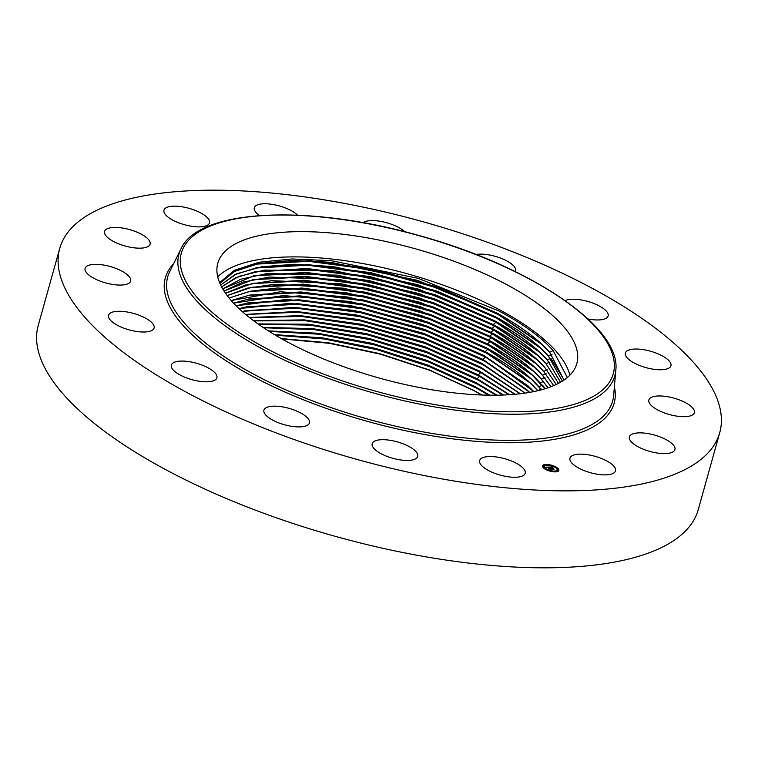 <?xml version="1.0" encoding="UTF-8"?>
<svg xmlns="http://www.w3.org/2000/svg" width="758" height="758" viewBox="0 0 758 758"><rect width="100%" height="100%" fill="white"/><g stroke="black" fill="none" stroke-linecap="round" stroke-linejoin="round"><path stroke-width="1.14" d="M569.845 375.201A186.383 67.102 15.6 0 0 500.82 310.496A186.383 67.102 15.6 0 0 217.726 276.888M219.583 282.601L234.402 270.293L259.046 262.24L292.01 258.971L331.218 260.686L418.302 278.366L498.916 310.979C518.965 321.724 535.044 332.828 547.153 344.293L553.15 350.566L567.344 377.512M286.751 341.602A186.383 67.102 -164.4 0 1 217.792 263.301A186.383 67.102 -164.4 0 1 326.13 232.602A186.383 67.102 -164.4 0 1 507.869 285.245A186.383 67.102 -164.4 0 1 576.829 363.546A186.383 67.102 -164.4 0 1 468.482 394.245A186.383 67.102 -164.4 0 1 286.751 341.602M219.896 283.35L234.667 271.288L259.132 263.481L291.783 260.411L330.592 262.277L417.203 280.271L496.736 312.969C520.083 325.713 537.716 338.798 549.654 352.205L563.99 380.061M219.905 283.378L234.165 271.591L257.616 263.831L309.103 260.714L372.112 268.834L438.029 287.197L496.717 313.026L541.136 343.63L549.635 352.252L563.971 380.071M256.147 264.135L308.696 261.33L372.604 269.801L438.835 288.381L498.129 314.513L542.245 344.653M220.654 285.008L236.638 273.799L261.775 266.75L294.549 264.277L333.018 266.56L418.009 284.743L495.58 316.835C518.927 329.578 536.55 342.644 548.46 356.042L562.389 381.113M562.36 381.132L548.441 356.099L539.952 347.467L495.571 316.891L436.911 291.081L371.05 272.728L308.089 264.618L256.64 267.735L234.828 274.68L220.663 285.036M255.171 268.038L307.682 265.234L371.534 273.704L437.717 292.275L496.973 318.379L541.06 348.5M221.582 286.865L238.647 276.462L264.324 270.113L335.226 270.852L418.587 289.158L494.424 320.71C517.667 333.359 535.271 346.425 547.267 359.879L560.541 382.221M560.513 382.24L547.248 359.936L538.758 351.314L494.415 320.757L435.803 294.966L369.989 276.632L307.075 268.522L255.664 271.639L235.473 277.835L221.601 286.894M547.267 359.879L550.829 358.307L563.914 379.606M254.195 271.942L306.668 269.147L370.473 277.608L436.608 296.16L495.827 322.254L539.857 352.337M222.7 288.874L240.731 279.238L266.873 273.553L337.348 275.163L419.108 293.564L493.278 324.576C516.568 337.291 534.163 350.338 546.073 363.726L558.475 383.359L546.054 363.774L537.574 355.161L493.259 324.632L434.694 298.851L368.928 280.536L306.061 272.435L254.688 275.542L222.719 288.902M253.219 275.846L305.654 273.051L369.411 281.502L435.499 300.045L494.671 326.12L538.673 356.184M224.008 291.006L242.911 282.109L269.441 277.068L339.442 279.484L419.591 297.96L492.122 328.441C515.393 341.157 532.978 354.194 544.879 367.564L556.192 384.495L544.86 367.611L536.389 359.008L492.103 328.498L433.585 302.745L367.867 284.44L305.038 276.338L253.712 279.446L224.027 291.034M252.243 279.749L304.64 276.954L368.35 285.406L434.391 303.939L493.515 329.986L537.488 360.031M547.248 369.819L543.685 371.401L553.691 385.614L543.666 371.458L535.205 362.855L490.957 332.364L432.477 306.63L366.806 288.334L304.024 280.242L252.736 283.35L225.524 293.28M543.685 371.401C531.822 358.041 514.246 345.013 490.966 332.317L419.923 302.309L341.498 283.833L272.094 280.649L245.213 285.065L225.496 293.251M251.268 283.663L303.626 280.867L367.289 289.31L433.282 307.824L492.359 333.861L536.313 363.887M550.943 386.732L542.472 375.295L534.011 366.701L489.801 336.23L431.359 310.515L365.744 292.237L303.011 284.155L251.76 287.254L227.22 295.62M490.957 332.364L492.359 333.861L489.81 336.182L420.387 306.715L343.545 288.201L274.775 284.288L247.629 288.116L227.192 295.592M550.981 386.713L542.491 375.238C530.609 361.888 513.052 348.87 489.81 336.182M250.292 287.566L302.613 284.771L366.228 293.204L432.174 311.709L491.203 337.727L535.11 367.725M548.043 387.783L541.297 379.085C529.425 365.744 511.877 352.726 488.664 340.048L420.851 311.121L345.601 292.588L277.532 287.983L250.187 291.233L229.096 298.017L250.784 291.157L301.997 288.059L364.683 296.141L430.25 314.409L488.645 340.105L532.827 370.548L541.278 379.133L547.996 387.793M249.306 291.47L301.599 288.675L365.166 297.108L431.056 315.593L490.056 341.593L533.926 371.572M544.869 388.807L540.103 382.923C528.241 369.591 510.712 356.592 487.508 343.924L421.306 315.536L347.676 297.003L280.394 291.745L231.218 300.538L249.808 295.061L300.983 291.963L363.622 300.035L429.142 318.294L487.489 343.971L531.642 374.395L544.831 388.826M248.33 295.374L300.575 292.588L364.105 301.011L429.947 319.488L488.901 345.468L532.741 375.418M541.468 389.783L538.91 386.76C527.056 373.438 509.537 360.448 486.352 347.789L421.78 319.952L349.789 301.457L283.35 295.563L233.568 303.134M538.91 386.76L542.472 385.178L545.39 388.646M541.42 389.801L530.448 378.242L486.333 347.837L428.033 322.178L362.561 303.939L299.969 295.876L248.832 298.974L233.597 303.172M247.354 299.277L299.562 296.492L363.044 304.915L428.839 323.372L487.745 349.334L531.538 379.256M537.81 390.711L537.716 390.597C525.862 377.294 508.353 364.304 485.196 351.655L422.263 324.386L351.949 305.929L286.439 299.438L236.155 305.825M537.716 390.597L541.278 389.025L541.856 389.678M537.763 390.721L529.264 382.079L485.186 351.712L426.925 326.073L361.5 307.843L298.955 299.78L247.847 302.878L236.193 305.853M246.378 303.181L298.548 300.395L361.983 308.809L427.73 327.257L486.589 353.2L530.363 383.112M533.897 391.573L484.04 355.521L422.756 328.83L354.166 310.448L289.66 303.389L239.007 308.591M533.84 391.583L528.08 385.926L484.03 355.578L425.806 329.957L360.438 311.746L297.941 303.683L246.871 306.782L239.045 308.629M245.403 307.085L297.534 304.309L360.922 312.713L426.621 331.151L485.442 357.065L529.188 386.968M484.03 355.578L485.442 357.065L482.893 359.396L423.286 333.283L356.45 314.996L293.024 307.397L242.134 311.453M529.634 392.379L526.886 389.773L482.874 359.444L424.698 333.842L359.377 315.641L296.918 307.596L245.895 310.685L242.181 311.491M482.893 359.396L529.7 392.369M244.427 310.988L296.52 308.212L359.861 316.617L425.503 335.036L484.286 360.941L527.985 390.796M525.19 393.089L481.737 363.262L423.836 337.765L358.809 319.592L296.558 311.481L245.564 314.409M525.123 393.099L481.718 363.319L423.845 337.822L358.837 319.649L296.615 311.529L245.611 314.447M245.658 314.494L297.723 312.239L360.448 320.861L425.191 339.205L483.13 364.806L525.067 393.108M520.358 393.724L480.581 367.128L424.423 342.256L361.263 324.234L300.291 315.631L249.316 317.469M520.291 393.734L480.563 367.185L424.433 342.322L361.301 324.291L300.339 315.688L249.373 317.507M249.524 317.63L301.476 316.437L362.883 325.514L425.759 343.696L481.974 368.672L520.092 393.753M515.165 394.264L479.426 371.003L425.058 346.776L363.831 328.925L304.223 319.876L253.428 320.634M515.089 394.264L479.416 371.05L425.067 346.832L363.868 328.991L304.28 319.933L253.485 320.672M253.759 320.88L305.446 320.729L365.441 330.223L426.384 348.216L480.818 372.548L514.758 394.302M509.565 394.7L478.279 374.869L425.74 351.324L366.531 333.672L308.402 324.216L257.938 323.912M509.49 394.7L478.26 374.916L425.75 351.38L366.569 333.738L308.459 324.272L258.004 323.96M258.402 324.234L309.671 325.116L368.142 334.998L427.067 352.764L479.672 376.413L509.006 394.729M479.672 376.413L477.123 378.735L426.489 355.9L369.383 338.494L312.855 328.65L262.903 327.323M503.435 395.013L477.104 378.792L426.498 355.957L369.421 338.561L312.912 328.716L262.969 327.371M477.123 378.735L503.52 395.013M263.509 327.731L314.191 329.607L371.003 339.84L427.815 357.35L478.516 380.279L502.791 395.032M496.964 395.183L475.967 382.61L427.313 360.514L372.424 343.402L317.63 333.217L268.37 330.886M496.869 395.183L475.948 382.657L427.322 360.581L372.472 343.469L317.697 333.274L268.446 330.933M269.147 331.379L319.052 334.221L374.054 344.767L428.64 361.973L477.36 384.154L496.045 395.193M489.801 395.193L474.811 386.476L428.232 365.176L375.693 348.396L322.794 337.907L274.443 334.619M489.706 395.193L474.802 386.523L428.242 365.242L375.741 348.462L322.861 337.973L274.529 334.676M275.41 335.197L324.32 338.978L377.342 349.789L429.578 366.645L476.204 388.02L488.683 395.174M481.927 395.003L473.655 390.342L429.265 369.895L379.237 353.512L328.422 342.777L281.237 338.561M481.813 394.994L473.646 390.398L429.284 369.961L379.284 353.579L328.508 342.843L281.332 338.618M719.74 432.657L698.251 509.622A342.616 123.346 -164.4 0 1 336.969 536.806A342.616 123.346 -164.4 0 1 37.9 326.707A342.616 123.346 -164.4 0 1 38.26 325.343L59.749 248.378A342.616 123.346 -164.4 0 1 421.031 221.194A342.616 123.346 -164.4 0 1 720.1 431.293A342.616 123.346 -164.4 0 1 719.74 432.657A342.616 123.346 -164.4 0 1 358.458 459.841A342.616 123.346 -164.4 0 1 59.389 249.733A342.616 123.346 -164.4 0 1 59.749 248.378M481.681 394.994L473.816 390.578L429.682 370.311L380.099 354.081L329.37 343.308L281.862 338.911M504.458 458.637A23.64 8.509 -164.4 0 1 525.199 473.257A23.64 8.509 -164.4 0 1 500.403 475.171A23.64 8.509 -164.4 0 1 479.662 460.542A23.64 8.509 -164.4 0 1 504.458 458.637M363.139 222.7A23.64 8.509 -164.4 0 1 395.126 225.732A23.64 8.509 -164.4 0 1 404.763 231.73M304.252 415.119A23.64 8.509 -164.4 0 1 309.472 422.888A23.64 8.509 -164.4 0 1 293.422 426.555A23.64 8.509 -164.4 0 1 269.147 417.952A23.64 8.509 -164.4 0 1 263.926 410.173A23.64 8.509 -164.4 0 1 279.977 406.515A23.64 8.509 -164.4 0 1 304.252 415.119M476.005 254.48A23.64 8.509 -164.4 0 1 510.342 263.083A23.64 8.509 -164.4 0 1 515.563 270.852A23.64 8.509 -164.4 0 1 515.241 271.601M215.964 374.064A23.64 8.509 -164.4 0 1 216.892 377.797A23.64 8.509 -164.4 0 1 196.455 380.743A23.64 8.509 -164.4 0 1 172.293 368.814A23.64 8.509 -164.4 0 1 171.355 365.081A23.64 8.509 -164.4 0 1 191.802 362.135A23.64 8.509 -164.4 0 1 215.964 374.064M565.136 300.613A23.64 8.509 -164.4 0 1 587.45 301.343A23.64 8.509 -164.4 0 1 607.196 312.211A23.64 8.509 -164.4 0 1 608.134 315.953A23.64 8.509 -164.4 0 1 587.971 318.957M154.13 327.901A23.64 8.509 -164.4 0 1 154.101 327.996A23.64 8.509 -164.4 0 1 129.173 329.872A23.64 8.509 -164.4 0 1 108.536 315.375A23.64 8.509 -164.4 0 1 108.565 315.281A23.64 8.509 -164.4 0 1 133.493 313.405A23.64 8.509 -164.4 0 1 154.13 327.901M625.359 353.133A23.64 8.509 -164.4 0 1 625.388 353.038A23.64 8.509 -164.4 0 1 650.317 351.162A23.64 8.509 -164.4 0 1 670.953 365.659A23.64 8.509 -164.4 0 1 670.925 365.754A23.64 8.509 -164.4 0 1 645.996 367.63A23.64 8.509 -164.4 0 1 625.359 353.133M128.168 283.653A23.64 8.509 -164.4 0 1 101.316 281.55A23.64 8.509 -164.4 0 1 85.114 268.351A23.64 8.509 -164.4 0 1 87.596 265.755A23.64 8.509 -164.4 0 1 114.439 267.858A23.64 8.509 -164.4 0 1 130.651 281.066A23.64 8.509 -164.4 0 1 128.168 283.653M651.33 397.372A23.64 8.509 -164.4 0 1 678.173 399.485A23.64 8.509 -164.4 0 1 694.375 412.684A23.64 8.509 -164.4 0 1 691.893 415.28A23.64 8.509 -164.4 0 1 665.05 413.167A23.64 8.509 -164.4 0 1 648.839 399.968A23.64 8.509 -164.4 0 1 651.33 397.372M142.021 248.074A23.64 8.509 -164.4 0 1 116.628 242.986A23.64 8.509 -164.4 0 1 104.566 231.436A23.64 8.509 -164.4 0 1 112.658 227.523A23.64 8.509 -164.4 0 1 138.051 232.602A23.64 8.509 -164.4 0 1 150.112 244.152A23.64 8.509 -164.4 0 1 142.021 248.074M637.469 432.96A23.64 8.509 -164.4 0 1 662.862 438.048A23.64 8.509 -164.4 0 1 674.923 449.589A23.64 8.509 -164.4 0 1 666.832 453.511A23.64 8.509 -164.4 0 1 641.439 448.423A23.64 8.509 -164.4 0 1 629.377 436.883A23.64 8.509 -164.4 0 1 637.469 432.96M193.593 226.557A23.64 8.509 -164.4 0 1 163.974 210.165A23.64 8.509 -164.4 0 1 179.902 206.489A23.64 8.509 -164.4 0 1 209.521 222.88A23.64 8.509 -164.4 0 1 193.593 226.557M585.896 454.468A23.64 8.509 -164.4 0 1 615.515 470.87A23.64 8.509 -164.4 0 1 599.587 474.546A23.64 8.509 -164.4 0 1 569.969 458.154A23.64 8.509 -164.4 0 1 585.896 454.468M259.568 215.585A23.64 8.509 -164.4 0 1 254.29 207.768A23.64 8.509 -164.4 0 1 279.086 205.863A23.64 8.509 -164.4 0 1 297.581 215.177M405.558 444.813A23.64 8.509 -164.4 0 1 417.734 456.411A23.64 8.509 -164.4 0 1 384.363 455.302A23.64 8.509 -164.4 0 1 372.187 443.695A23.64 8.509 -164.4 0 1 405.558 444.813M543.941 468.34A8.48 3.051 -164.4 0 1 542.51 465.876A8.48 3.051 -164.4 0 1 548.621 464.607A8.48 3.051 -164.4 0 1 557.414 467.98A8.48 3.051 -164.4 0 1 558.845 470.434A8.48 3.051 -164.4 0 1 552.734 471.703A8.48 3.051 -164.4 0 1 543.941 468.34M558.76 470.661A8.48 3.051 15.6 0 0 557.291 468.444A8.48 3.051 15.6 0 0 557.139 468.33M556.344 467.781A8.48 3.051 15.6 0 0 552.421 465.999M551.445 465.696A8.48 3.051 15.6 0 0 546.982 464.919M545.94 464.9A8.48 3.051 15.6 0 0 542.472 466.113M545.097 468.643A6.68 2.407 15.6 0 0 545.239 468.757A6.68 2.407 15.6 0 0 548.849 470.604M549.834 470.917A6.68 2.407 15.6 0 0 554.316 471.542M555.254 471.457A6.68 2.407 15.6 0 0 556.988 470.415A6.68 2.407 15.6 0 0 557.016 470.178M544.206 466.606A6.68 2.407 15.6 0 0 544.111 466.824A6.68 2.407 15.6 0 0 544.547 468.103M546.082 464.844L546.982 464.976L546.016 465.08M557.424 470.633L558.182 470.841M542.984 466.161L543.799 466.142M555.984 468.018A6.68 2.407 -164.4 0 1 557.111 469.951A6.68 2.407 -164.4 0 1 552.298 470.955A6.68 2.407 -164.4 0 1 545.372 468.302A6.68 2.407 -164.4 0 1 544.244 466.359A6.68 2.407 -164.4 0 1 549.057 465.365A6.68 2.407 -164.4 0 1 555.984 468.018M549.275 467.042L549.474 467.553L548.006 467.231L550.753 469.164L549.408 469.193L547.541 467.383L547.049 467.695L547.39 467.26L545.769 467.155L549.285 467.07M548.849 467.326L551.284 469.287L549.654 469.278L551.066 469.24L548.839 467.364M549.55 467.042L552.61 466.956L552.734 467.459L550.706 467.146L551.663 467.904L551 467.231L552.355 467.335L551.123 467.279L552.487 467.601L553.349 468.283L551.833 468.046L553.511 469.06L552.061 469.098L549.55 467.042M552.771 467.658L553.662 468.359L552.762 467.705M552.866 468.16L554.098 469.211L552.269 469.211L553.88 469.174L552.137 468.131L552.866 468.16M557.111 467.989L556.211 467.857L557.111 467.989M552.383 465.687L551.483 465.554L552.383 465.687M555.273 471.467L554.373 471.343L555.273 471.467M558.305 470.386L557.405 470.254L558.305 470.386M544.244 468.33L545.144 468.453L544.244 468.33M543.05 465.933L543.95 466.056L542.918 466.397M548.972 470.633L549.872 470.756L548.972 470.633M181.105 254.015A224.226 80.718 -164.4 0 1 416.559 234.989A224.226 80.718 -164.4 0 1 613.506 372.832A224.226 80.718 -164.4 0 1 378.062 391.848A224.226 80.718 -164.4 0 1 181.105 254.015M615.032 374.897A226.254 81.447 -164.4 0 1 377.465 394.084A226.254 81.447 -164.4 0 1 178.727 255.001A226.254 81.447 -164.4 0 1 180.963 248.908L169.745 271.572A230.972 83.153 -164.4 0 0 167.471 277.788A230.972 83.153 -164.4 0 0 370.34 419.78A230.972 83.153 -164.4 0 0 612.871 400.186A230.972 83.153 -164.4 0 0 613.639 395.505L615.79 370.311A226.254 81.447 -164.4 0 1 615.032 374.897M614.378 386.798A232.99 83.873 -164.4 0 1 614.397 402.252A232.99 83.873 -164.4 0 1 369.743 422.007A232.99 83.873 -164.4 0 1 165.092 278.783A232.99 83.873 -164.4 0 1 173.62 263.737M553.207 350.622L549.654 352.205M496.717 313.026L498.129 314.513M552.023 354.46L548.46 356.042M495.571 316.891L496.973 318.379M494.415 320.757L495.827 322.254L493.278 324.576M549.635 362.144L546.073 363.726M493.259 324.632L494.671 326.12L492.122 328.441M493.515 329.986L490.966 332.317M489.801 336.23L491.203 337.727L488.664 340.048M546.054 373.666L542.491 375.238M544.86 377.503L541.297 379.085M490.056 341.593L487.508 343.924M543.666 381.34L540.103 382.923M486.333 347.837L487.745 349.334L485.196 351.655M485.186 351.712L486.589 353.2M482.874 359.444L484.286 360.941M481.718 363.319L483.13 364.806M480.818 372.548L478.279 374.869M180.963 248.908C198.549 208.782 308.97 204.016 419.544 235.681C530.136 265.963 621.494 327.011 615.79 370.311"/></g></svg>
